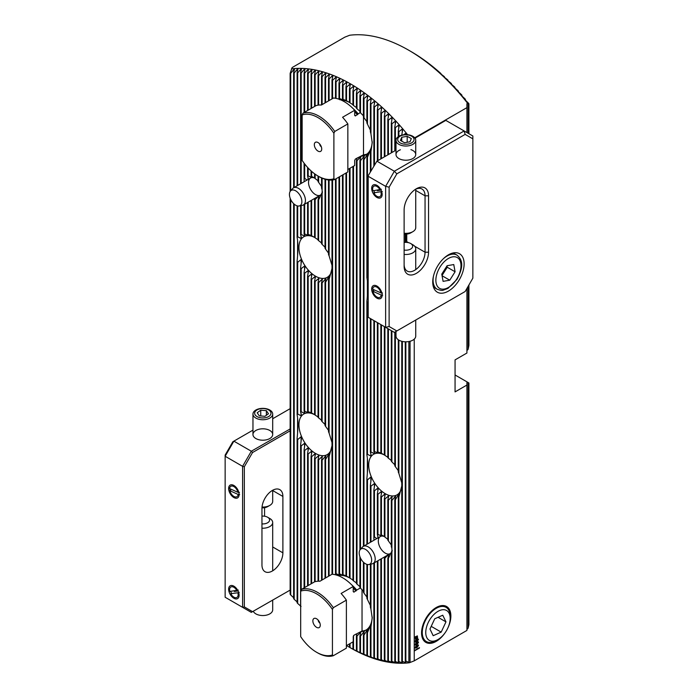 <?xml version="1.0" encoding="UTF-8"?>
<svg xmlns="http://www.w3.org/2000/svg" width="698" height="698" viewBox="0 0 698 698"><rect width="100%" height="100%" fill="white"/><g stroke="black" fill="none" stroke-linecap="round" stroke-linejoin="round"><path stroke-width="1.05" d="M401.812 135.133A156.954 90.618 -120 0 0 401.778 135.089L402.685 129.566L402.249 129.051L398.872 131.617A156.954 90.618 -120 0 0 398.288 130.936L399.195 125.527L398.759 125.029L395.382 127.612A156.954 90.618 -120 0 0 394.798 126.966L395.705 121.653L395.269 121.182L391.892 123.782A156.954 90.618 -120 0 0 391.316 123.162L392.215 117.945L391.779 117.5L388.402 120.117A156.954 90.618 -120 0 0 387.826 119.515L388.725 114.393L388.289 113.966L384.921 116.601A156.954 90.618 -120 0 0 384.336 116.034L385.235 110.991L384.807 110.581L381.431 113.242A156.954 90.618 -120 0 0 380.846 112.692L381.754 107.736L381.317 107.344L377.941 110.022A156.954 90.618 -120 0 0 377.356 109.507L378.264 104.621L377.827 104.238L374.451 106.951A156.954 90.618 -120 0 0 373.866 106.454L374.774 101.638L374.337 101.28L370.961 104.019A156.954 90.618 -120 0 0 370.376 103.54L371.284 98.793L370.847 98.444L367.471 101.219A156.954 90.618 -120 0 0 366.886 100.765L367.794 96.071L367.357 95.748L363.981 98.558A156.954 90.618 -120 0 0 363.405 98.121L364.304 93.488L363.867 93.174L360.5 96.019A156.954 90.618 -120 0 0 359.915 95.609L360.814 91.028L360.386 90.731L357.01 93.611A156.954 90.618 -120 0 0 356.425 93.218L357.332 88.698L356.896 88.41L353.52 91.333A156.954 90.618 -120 0 0 352.935 90.967L353.842 86.491L353.406 86.22L350.03 89.178A156.954 90.618 -120 0 0 349.445 88.838L350.352 84.406L349.916 84.153L346.54 87.154A156.954 90.618 -120 0 0 345.955 86.831L346.862 82.443L346.426 82.207L343.05 85.261A156.954 90.618 -120 0 0 342.465 84.955L343.372 80.61L342.936 80.383L339.56 83.49A156.954 90.618 -120 0 0 338.984 83.202L339.882 78.9L339.446 78.691L336.07 81.841A156.954 90.618 -120 0 0 335.494 81.579L336.392 77.312L335.965 77.12L332.588 80.331A156.954 90.618 -120 0 0 332.004 80.087L332.911 75.855L332.475 75.681L329.098 78.944A156.954 90.618 -120 0 0 328.514 78.726L329.421 74.529L328.985 74.372L325.608 77.696A156.954 90.618 -120 0 0 325.024 77.495L325.931 73.325L325.495 73.185L322.118 76.579A156.954 90.618 -120 0 0 321.534 76.405L322.441 72.26L322.005 72.138L318.628 75.602A156.954 90.618 -120 0 0 318.044 75.445L318.951 71.336L318.515 71.231L315.138 74.765A156.954 90.618 -120 0 0 314.562 74.634L315.461 70.55L315.025 70.454L311.648 74.067A156.954 90.618 -120 0 0 311.072 73.971L311.544 69.835L308.167 73.526A156.954 90.618 -120 0 0 307.582 73.447L308.49 69.407L308.054 69.355L304.677 73.142A156.954 90.618 -120 0 0 304.092 73.089L305 69.067L304.564 69.032L301.187 72.915A156.954 90.618 -120 0 0 300.602 72.897L301.074 68.875L297.697 72.862A156.954 90.618 -120 0 0 297.112 72.871L297.584 68.884L294.207 72.985A156.954 90.618 -120 0 0 293.622 73.028L294.094 69.076L290.717 73.299A156.954 90.618 -120 0 0 290.141 73.369L292.13 67.566L344.812 37.151L349.698 35.24A160.348 92.581 -120 0 1 408.662 50.186A160.348 92.581 -120 0 1 467.616 103.321L468.916 103.766A156.954 90.618 -120 0 0 468.332 103.025L464.519 99.308L465.426 99.395A156.954 90.618 -120 0 0 464.842 98.68L461.465 95.626L461.038 95.111L461.936 95.207A156.954 90.618 -120 0 0 461.352 94.527L457.548 91.098L458.446 91.202A156.954 90.618 -120 0 0 457.871 90.548L454.058 87.241L454.956 87.372A156.954 90.618 -120 0 0 454.381 86.744L450.568 83.559L451.475 83.699A156.954 90.618 -120 0 0 450.891 83.106L447.078 80.026L447.985 80.191A156.954 90.618 -120 0 0 447.401 79.616L443.588 76.64L444.495 76.832A156.954 90.618 -120 0 0 443.911 76.283L440.098 73.403L441.005 73.613A156.954 90.618 -120 0 0 440.421 73.089L437.515 70.542A156.954 90.618 -120 0 0 436.931 70.044L434.025 67.61A156.954 90.618 -120 0 0 433.449 67.13L430.535 64.809A156.954 90.618 -120 0 0 429.959 64.356L427.054 62.139A156.954 90.618 -120 0 0 426.469 61.712L423.564 59.609A156.954 90.618 -120 0 0 422.979 59.199L420.074 57.201A156.954 90.618 -120 0 0 419.489 56.808L416.584 54.924A156.954 90.618 -120 0 0 415.999 54.557L413.094 52.769A156.954 90.618 -120 0 0 412.509 52.42L408.705 50.212M415.066 644.455L416.767 642.134L418.468 642.492L416.767 644.821L415.066 644.455L415.354 645.153M418.451 642.483L418.181 641.794L418.468 642.492L416.767 644.821L415.048 644.446M415.031 636.925L417.387 635.878L417.587 638.216L415.389 639.019L415.354 637.082M447.828 628.06A20.722 11.962 120 0 0 449.364 609.389A20.722 11.962 120 0 0 436.215 607.53L436.215 607.53A20.722 11.962 120 0 0 421.566 632.912A20.722 11.962 120 0 0 429.75 643.364A20.722 11.962 120 0 0 445.158 632.693M350.256 647.735L350.396 647.814A160.348 92.581 60 0 0 409.36 662.76L414.237 660.849L414.237 651.033L419.472 648.014L414.237 650.632L414.237 339.132M414.237 660.849L466.918 630.434L466.918 382.635L467.616 382.234L455.061 374.983M466.918 288.44L466.918 353.031L455.061 359.88L455.061 391.901L466.918 385.052M466.918 132.568L466.918 103.723L467.616 103.321M414.708 137.794L466.918 107.649M417.369 638.74L418.468 639.298L417.552 641.034L416.087 642.038L415.066 641.261L416.226 639.289L415.467 641.078L416.104 641.532L417.038 639.909L417.544 640.546L418.067 639.577L417.369 638.74L418.468 639.298L417.57 641.043L415.397 642.143M416.209 639.298L415.45 641.069L416.104 641.532M417.02 639.9L417.526 640.537M418.05 639.569L417.352 639.263M417.552 641.034L416.889 640.965M418.189 644.847L418.468 645.537L416.75 647.857L415.048 647.491L416.767 645.179L418.468 645.537L416.767 647.866L415.066 647.5L415.354 648.198M464.955 99.84L464.519 99.352M461.465 95.626L461.038 95.155M457.984 91.586L457.548 91.133M454.494 87.712L454.058 87.285M451.004 84.004L450.568 83.594M447.514 80.453L447.078 80.052M444.024 77.05L443.588 76.64M440.534 73.796L440.098 73.403M433.563 67.697L433.126 67.34M430.073 64.853L429.636 64.504M426.583 62.139L426.146 61.808M423.093 59.548L422.656 59.234M419.603 57.088L419.166 56.791M416.113 54.758L415.676 54.47M467.616 382.234L468.916 382.984L468.916 624.631L468.105 628.183L466.918 629.526M468.916 284.985L468.916 345.414L468.105 349.358L466.918 350.614M468.105 382.521L468.105 628.183M468.105 103.697L468.105 133.257M468.105 286.389L468.105 349.358M368.186 277.411L367.471 277.036A26.829 15.496 -120 0 0 366.886 277.699C367.942 283.257 367.942 291.118 366.886 301.283A26.829 15.496 -120 0 0 367.471 302.609L368.186 302.025M384.807 455.175L381.431 453.29A26.829 15.496 -120 0 0 380.846 453.019L377.941 451.972A26.829 15.496 -120 0 0 377.356 451.824L377.827 453.011L374.451 451.484A26.829 15.496 -120 0 0 373.866 451.493L374.774 453.403L374.337 453.552L370.961 452.051A26.829 15.496 -120 0 0 370.376 452.278L371.284 455.576L370.847 456.064L367.471 454.293A26.829 15.496 -120 0 0 366.886 454.948C367.942 460.514 367.942 468.375 366.886 478.531A26.829 15.496 -120 0 0 367.471 479.866L370.847 477.048L371.284 478.043L370.376 485.241A26.829 15.496 -120 0 0 370.961 486.14L374.337 483.592L374.774 484.238L373.866 490.048A26.829 15.496 -120 0 0 374.451 490.738L377.827 488.155L378.264 488.635L377.356 493.748A26.829 15.496 -120 0 0 377.941 494.271L381.317 491.558L381.754 491.916L380.846 496.583A26.829 15.496 -120 0 0 381.431 496.985L384.807 494.053L385.235 494.297L384.336 498.66A26.829 15.496 -120 0 0 384.921 498.93L388.725 495.842L387.826 499.977A26.829 15.496 -120 0 0 388.402 500.126L392.215 496.461L391.316 500.466A26.829 15.496 -120 0 0 391.892 500.457L395.705 495.929L394.798 499.899A26.829 15.496 -120 0 0 395.382 499.672L399.195 493.407L398.288 497.657A26.829 15.496 -120 0 0 398.872 497.002L401.83 485.799M371.284 455.576L370.847 456.064L370.847 453.779M374.774 453.403L374.337 453.552L374.337 452.409M378.264 453.037L377.827 452.417M381.754 453.787L381.317 453.395M388.289 457.556L384.921 455.366A26.829 15.496 -120 0 0 384.336 454.965L384.336 326.594M391.779 460.837L388.402 458.202A26.829 15.496 -120 0 0 387.826 457.679L387.826 328.61M395.269 465.234L391.892 461.901A26.829 15.496 -120 0 0 391.316 461.212L391.316 330.625M398.288 470.661L395.382 466.709A26.829 15.496 -120 0 0 394.798 465.81L394.798 332.126M401.778 482.894L398.872 473.41A26.829 15.496 -120 0 0 398.288 472.084L398.288 339.769M398.759 495.467L399.195 493.407M395.269 497.84L395.705 495.929M391.779 498.389L392.215 496.461M388.289 497.84L388.289 495.693L388.725 495.842M384.807 494.053L384.807 496.409M384.336 454.939A23.435 13.532 -120 0 0 373.57 454.293A23.435 13.532 -120 0 0 369.975 473.07A23.435 13.532 -120 0 0 385.287 493.722A23.435 13.532 -120 0 0 397.005 494.882A23.435 13.532 -120 0 0 401.812 485.468M381.317 494.184L381.317 491.558L381.754 491.916M377.827 491.13L377.827 488.155L378.264 488.635M374.337 487.117L374.337 483.592L374.774 484.238M315.025 237.643L311.648 235.75A26.829 15.496 -120 0 0 311.072 235.479L308.167 234.432A26.829 15.496 -120 0 0 307.582 234.284L308.054 235.47L304.677 233.943A26.829 15.496 -120 0 0 304.092 233.952L305 235.863L304.564 236.011L301.187 234.511A26.829 15.496 -120 0 0 300.602 234.737L301.51 238.035L301.074 238.533L297.697 236.753A26.829 15.496 -120 0 0 297.112 237.407C298.168 242.974 298.168 250.835 297.112 261A26.829 15.496 -120 0 0 297.697 262.326L301.074 259.508L301.51 260.502L300.602 267.7A26.829 15.496 -120 0 0 301.187 268.599L304.564 266.051L305 266.706L304.092 272.508A26.829 15.496 -120 0 0 304.677 273.197L308.054 270.623L308.49 271.103L307.582 276.207A26.829 15.496 -120 0 0 308.167 276.74L311.544 274.017L311.971 274.375L311.072 279.043A26.829 15.496 -120 0 0 311.648 279.444L315.025 276.513L315.461 276.766L314.562 281.12A26.829 15.496 -120 0 0 315.138 281.39L318.951 278.301L318.044 282.446A26.829 15.496 -120 0 0 318.628 282.585L322.441 278.93L321.534 282.934A26.829 15.496 -120 0 0 322.118 282.917L325.931 278.389L325.024 282.367A26.829 15.496 -120 0 0 325.608 282.132L329.421 275.867L328.514 280.116A26.829 15.496 -120 0 0 329.098 279.462L332.056 268.268M328.985 277.926L329.421 275.867M325.495 280.299L325.931 278.389M322.005 280.858L322.441 278.93M318.515 280.299L318.515 278.153L318.951 278.301M315.025 276.513L315.025 278.868M314.562 237.399A23.435 13.532 -120 0 0 303.787 236.753A23.435 13.532 -120 0 0 300.201 255.529A23.435 13.532 -120 0 0 315.505 276.181A23.435 13.532 -120 0 0 327.222 277.342A23.435 13.532 -120 0 0 332.039 267.936M311.544 276.644L311.544 274.017L311.971 274.375M308.054 273.59L308.054 270.623L308.49 271.103M304.564 269.576L304.564 266.051L305 266.706M301.51 238.035L301.074 238.533L301.074 236.238M305 235.863L304.564 236.011L304.564 234.868M308.49 235.496L308.054 234.877M318.515 240.025L315.138 237.826A26.829 15.496 -120 0 0 314.562 237.433L314.562 199.48A13.262 7.661 -120 0 0 315.138 199.689L318.515 196.051M322.005 243.305L318.628 240.662A26.829 15.496 -120 0 0 318.044 240.138L318.044 199.994A13.262 7.661 -120 0 0 318.628 199.881L322.441 191.776L321.534 197.551A13.262 7.661 -120 0 0 322.118 196.138L322.118 190.144A13.262 7.661 -120 0 0 321.534 188.059L321.534 177.911M325.495 247.694L322.118 244.361A26.829 15.496 -120 0 0 321.534 243.681L321.534 197.551M328.514 253.121L325.608 249.177A26.829 15.496 -120 0 0 325.024 248.27L325.024 179.238M332.004 265.353L329.098 255.878A26.829 15.496 -120 0 0 328.514 254.552L328.514 179.979M315.025 414.891L311.648 413.007A26.829 15.496 -120 0 0 311.072 412.736L308.167 411.68A26.829 15.496 -120 0 0 307.582 411.541L308.054 412.727L304.677 411.192A26.829 15.496 -120 0 0 304.092 411.209L305 413.12L304.564 413.268L301.187 411.759A26.829 15.496 -120 0 0 300.602 411.995L301.51 415.293L301.074 415.781L297.697 414.01A26.829 15.496 -120 0 0 297.112 414.664C298.168 420.231 298.168 428.092 297.112 438.248A26.829 15.496 -120 0 0 297.697 439.583L301.074 436.756L301.51 437.759L300.602 444.949A26.829 15.496 -120 0 0 301.187 445.856L304.564 443.309L305 443.954L304.092 449.765A26.829 15.496 -120 0 0 304.677 450.454L308.054 447.872L308.49 448.352L307.582 453.464A26.829 15.496 -120 0 0 308.167 453.988L311.544 451.274L311.971 451.632L311.072 456.3A26.829 15.496 -120 0 0 311.648 456.693L315.025 453.761L315.461 454.014L314.562 458.377A26.829 15.496 -120 0 0 315.138 458.647L318.951 455.558L318.044 459.694A26.829 15.496 -120 0 0 318.628 459.842L322.441 456.178L321.534 460.183A26.829 15.496 -120 0 0 322.118 460.174L325.931 455.646L325.024 459.616A26.829 15.496 -120 0 0 325.608 459.389L329.421 453.124L328.514 457.373A26.829 15.496 -120 0 0 329.098 456.719L332.056 445.516M328.985 455.183L329.421 453.124M325.495 457.556L325.931 455.646M322.005 458.106L322.441 456.178M318.515 457.548L318.515 455.41L318.951 455.558M315.025 453.761L315.025 456.126M314.562 414.656A23.435 13.532 -120 0 0 303.787 414.01A23.435 13.532 -120 0 0 300.201 432.786A23.435 13.532 -120 0 0 315.505 453.438A23.435 13.532 -120 0 0 327.222 454.599A23.435 13.532 -120 0 0 332.039 445.184M311.544 453.901L311.544 451.274L311.971 451.632M308.054 450.847L308.054 447.872L308.49 448.352M304.564 446.833L304.564 443.309L305 443.954M301.51 415.293L301.074 415.781L301.074 413.495M305 413.12L304.564 413.268L304.564 412.117M308.49 412.754L308.054 412.134M318.515 417.273L315.138 415.083A26.829 15.496 -120 0 0 314.562 414.682L314.562 281.12M322.005 420.554L318.628 417.919A26.829 15.496 -120 0 0 318.044 417.387L318.044 282.446M325.495 424.951L322.118 421.618A26.829 15.496 -120 0 0 321.534 420.929L321.534 282.934M328.514 430.378L325.608 426.426A26.829 15.496 -120 0 0 325.024 425.527L325.024 282.367M332.004 442.611L329.098 433.126A26.829 15.496 -120 0 0 328.514 431.8L328.514 280.116M291.432 68.875A160.348 92.581 60 0 1 407.588 134.714M353.842 86.491L353.406 86.22L353.406 88.637M357.332 88.698L356.896 88.41L356.896 90.871M360.814 91.028L360.386 90.731L360.386 93.227M364.304 93.488L363.867 93.174L363.867 95.713M367.794 96.071L367.357 95.748L367.357 98.331M371.284 98.793L370.847 98.444L370.847 101.07M374.774 101.638L374.337 101.28L374.337 103.95M378.264 104.621L377.827 104.238L377.827 106.96M381.754 107.736L381.317 107.344L381.317 110.118M385.235 110.991L384.807 110.581L384.807 113.408M388.725 114.393L388.289 113.966L388.289 116.854M392.215 117.945L391.779 117.5L391.779 120.449M395.705 121.653L395.269 121.182L395.269 124.2M399.195 125.527L398.759 125.029L398.759 128.118M402.685 129.566L402.249 129.051L402.249 132.21M406.035 134.627L405.739 133.248L403.732 134.766M406.175 133.78L405.739 133.248L405.739 134.627M294.53 69.041L294.094 70.96M298.02 68.875L297.584 70.795M301.51 68.884L301.074 70.812M305 69.067L304.564 71.004M308.49 69.407L308.054 69.355L308.054 71.353M311.971 69.905L311.544 71.859M315.461 70.55L315.025 70.454L315.025 72.513M318.951 71.336L318.515 71.231L318.515 73.316M322.441 72.26L322.005 72.138L322.005 74.25M325.931 73.325L325.495 73.185L325.495 75.332M329.421 74.529L328.985 74.372L328.985 76.544M332.911 75.855L332.475 75.681L332.475 77.888M336.392 77.312L335.965 77.12L335.965 79.363M339.882 78.9L339.446 78.691L339.446 80.968M343.372 80.61L342.936 80.383L342.936 82.696M346.862 82.443L346.426 82.207L346.426 84.554M350.352 84.406L349.916 84.153L349.916 86.535M346.54 645.58L349.445 647.255A156.954 90.618 -120 0 0 350.03 647.578L352.935 649.157A156.954 90.618 -120 0 0 353.52 649.454L356.425 650.92A156.954 90.618 -120 0 0 357.01 651.208L359.915 652.569A156.954 90.618 -120 0 0 360.5 652.831L363.405 654.078A156.954 90.618 -120 0 0 363.981 654.323L366.886 655.466A156.954 90.618 -120 0 0 367.471 655.684L371.284 657.568L370.376 656.713A156.954 90.618 -120 0 0 370.961 656.914L374.774 658.755L373.866 657.83A156.954 90.618 -120 0 0 374.451 658.005L378.264 659.802L377.356 658.816A156.954 90.618 -120 0 0 377.941 658.964L381.754 660.709L380.846 659.654A156.954 90.618 -120 0 0 381.431 659.776L385.235 661.486L384.336 660.343A156.954 90.618 -120 0 0 384.921 660.448L388.725 662.105L387.826 660.884A156.954 90.618 -120 0 0 388.402 660.962L392.215 662.585L391.316 661.268A156.954 90.618 -120 0 0 391.892 661.32L395.705 662.908L394.798 661.495A156.954 90.618 -120 0 0 395.382 661.521L399.195 663.065L398.288 661.547A156.954 90.618 -120 0 0 398.872 661.538L402.685 663.056L401.778 661.425A156.954 90.618 -120 0 0 402.362 661.39L406.175 662.864L405.268 661.111A156.954 90.618 -120 0 0 405.852 661.041L408.862 662.385L408.862 341.54M349.916 647.535L350.352 647.788L349.916 647.535M300.602 444.949L300.602 606.798A156.954 90.618 -120 0 0 300.681 606.885M297.112 438.248L297.112 602.793A156.954 90.618 -120 0 0 297.697 603.473L301.074 606.414M293.622 203.633L293.622 598.605A156.954 90.618 -120 0 0 294.207 599.32L297.584 602.374M290.141 198.145L290.141 594.234A156.954 90.618 -120 0 0 290.717 594.975L294.094 598.16M409.36 662.76L408.862 662.385M405.739 662.027L406.184 662.908M402.249 662.28L402.685 663.056M398.759 662.341L399.195 663.065M395.269 662.236L395.714 662.934M391.779 661.957L392.215 662.585M388.289 661.53L388.725 662.105M384.807 660.936L385.235 661.486M381.317 660.203L381.754 660.709M377.827 659.331L378.264 659.802M374.337 658.319L374.774 658.755M370.847 657.167L371.284 657.568M367.357 655.884L367.794 656.26M363.867 654.462L364.304 654.82M356.896 651.251L357.332 651.548M353.406 649.454L353.842 649.733M410.058 662.358L410.058 341.278M414.237 650.632L419.454 647.622M360.997 631.62A30.834 17.808 -120 0 0 365.813 630.207A30.834 17.808 -120 0 0 372.182 617.006M353.406 580.343L350.03 578.206A34.237 19.762 -120 0 0 349.445 577.822A30.834 17.808 -120 0 0 338.102 575.606M349.916 578.049L346.54 576.147A34.237 19.762 -120 0 0 345.955 575.859L343.05 574.672A34.237 19.762 -120 0 0 342.465 574.48L342.936 575.414L339.56 573.817A34.237 19.762 -120 0 0 338.984 573.739L339.446 575.187L336.07 573.677A34.237 19.762 -120 0 0 335.494 573.73L336.052 574.943M339.882 575.169L339.446 574.445M343.372 575.492L342.936 574.986M346.862 576.565L346.426 576.208M356.896 583.301L353.52 580.858A34.237 19.762 -120 0 0 352.935 580.378L352.935 166.534M360.386 587.001L357.01 584.147A34.237 19.762 -120 0 0 356.425 583.554L356.425 160.592A34.237 19.762 -120 0 0 357.01 160.671L360.814 156.753L359.915 160.732A34.237 19.762 -120 0 0 360.5 160.68L364.304 156.003L363.405 159.982A34.237 19.762 -120 0 0 363.981 159.737L367.794 153.761L366.886 157.905A34.237 19.762 -120 0 0 367.471 157.364L371.284 147.767L370.376 153.08A34.237 19.762 -120 0 0 370.961 151.614L372.2 142.593L370.961 133.955A34.237 19.762 -120 0 0 370.376 131.809L370.376 103.54M363.867 591.642L360.5 588.17A34.237 19.762 -120 0 0 359.915 587.437L359.915 556.681M367.357 597.671L363.981 593.134A34.237 19.762 -120 0 0 363.405 592.227L363.405 562.169M370.376 605.48L367.471 599.538A34.237 19.762 -120 0 0 366.886 598.326L366.886 564.377M356.861 634.011L356.425 635.957A34.237 19.762 -120 0 0 357.01 636.035L360.814 632.118L359.915 636.096A34.237 19.762 -120 0 0 360.5 636.044L364.304 631.367L363.405 635.337A34.237 19.762 -120 0 0 363.981 635.101L367.794 629.125L366.886 633.269A34.237 19.762 -120 0 0 367.471 632.728L371.284 623.131L370.376 628.444A34.237 19.762 -120 0 0 370.961 626.979L372.2 617.957L370.961 609.319A34.237 19.762 -120 0 0 370.376 607.173L370.376 564.22M367.357 631.123L367.794 629.125M363.867 633.278L364.304 631.367M360.386 634.028L360.814 632.118M360.997 156.256A30.834 17.808 -120 0 0 365.813 154.843A30.834 17.808 -120 0 0 372.182 141.642M349.445 102.432A30.834 17.808 -120 0 0 341.017 99.989M336.366 98.444L336.07 98.313A34.237 19.762 -120 0 0 335.825 98.331M349.916 102.685L346.54 100.782A34.237 19.762 -120 0 0 345.955 100.495L343.05 99.308A34.237 19.762 -120 0 0 342.465 99.125L342.936 100.05L339.56 98.453A34.237 19.762 -120 0 0 338.984 98.374L339.882 99.805M343.372 100.128L342.936 99.622M346.862 101.201L346.426 100.844M353.406 104.979L350.03 102.85A34.237 19.762 -120 0 0 349.445 102.458L349.445 88.838M356.896 107.937L353.52 105.503A34.237 19.762 -120 0 0 352.935 105.014L352.935 90.967M360.386 111.636L357.01 108.783A34.237 19.762 -120 0 0 356.425 108.19L356.425 93.218M363.867 116.278L360.5 112.806A34.237 19.762 -120 0 0 359.915 112.081L359.915 95.609M367.357 122.307L363.981 117.77A34.237 19.762 -120 0 0 363.405 116.863L363.405 98.121M370.376 130.116L367.471 124.174A34.237 19.762 -120 0 0 366.886 122.961L366.886 100.765M367.357 155.759L367.794 153.761M363.867 157.914L364.304 156.003M360.386 158.664L360.814 156.753M356.975 158.114L356.425 160.592M376.746 538.62L374.451 536.858A13.262 7.661 -120 0 0 373.866 538.271L373.962 540.235M384.807 536.753L381.431 534.938A13.262 7.661 -120 0 0 380.846 534.729L381.317 535.916L377.941 534.415A13.262 7.661 -120 0 0 377.356 534.528L378.264 538.341M381.754 535.89L381.317 535.253M388.289 539.667L384.921 537.076A13.262 7.661 -120 0 0 384.336 536.614L384.336 498.66M391.316 544.981L388.402 540.906A13.262 7.661 -120 0 0 387.826 540.121L387.826 499.977M388.725 554.561L387.826 558.531A13.262 7.661 -120 0 0 388.402 558.417L392.215 550.312L391.316 556.088A13.262 7.661 -120 0 0 391.892 554.674L391.892 548.68A13.262 7.661 -120 0 0 391.316 546.595L391.316 500.466M384.572 556.891L384.336 558.016A13.262 7.661 -120 0 0 384.921 558.226L388.289 554.587M384.336 536.553A9.868 5.697 -120 0 0 380.349 536.544A9.868 5.697 -120 0 0 378.839 544.449A9.868 5.697 -120 0 0 385.287 553.148A9.868 5.697 -120 0 0 390.217 553.636A9.868 5.697 -120 0 0 392.18 550.268M318.951 196.025L318.044 199.994M314.798 198.354L314.562 199.48M314.562 178.025A9.868 5.697 -120 0 0 310.575 178.007A9.868 5.697 -120 0 0 309.066 185.912A9.868 5.697 -120 0 0 315.505 194.611A9.868 5.697 -120 0 0 320.443 195.1A9.868 5.697 -120 0 0 322.406 191.732M306.972 180.084L304.677 178.322A13.262 7.661 -120 0 0 304.092 179.735L304.18 181.698M315.025 178.217L311.648 176.402A13.262 7.661 -120 0 0 311.072 176.193L311.544 177.379L308.167 175.879A13.262 7.661 -120 0 0 307.582 175.992L308.49 179.805M311.971 177.353L311.544 176.716M318.515 181.131L315.138 178.54A13.262 7.661 -120 0 0 314.562 178.077L314.562 173.767M321.534 186.453L318.628 182.37A13.262 7.661 -120 0 0 318.044 181.585L318.044 176.053M346.54 576.147L346.54 172.711M345.955 575.859L345.955 173.043M350.03 578.206L350.03 168.209M349.445 577.822L349.445 168.55M345.955 100.495L345.955 86.831M346.54 100.782L346.54 87.154M350.03 102.85L350.03 89.178M349.445 647.255L349.445 643.914M350.03 647.578L350.03 643.573M301.187 411.759L301.187 268.599M301.187 234.511L301.187 205.57M301.187 183.426L301.187 72.915M301.187 590.098L301.187 445.856M300.602 234.737L300.602 205.683M300.602 183.757L300.602 72.897M300.602 411.995L300.602 267.7M297.697 414.01L297.697 262.326M297.697 236.753L297.697 205.98M297.697 185.441L297.697 72.862M297.697 603.473L297.697 439.583M297.112 237.407L297.112 205.84M297.112 185.773L297.112 72.871M297.112 414.664L297.112 261M294.207 599.32L294.207 204.165M294.207 187.457L294.207 72.985M293.622 187.788L293.622 73.028M294.207 422.814A26.829 15.496 -120 0 0 294.207 426.748M294.207 245.556A26.829 15.496 -120 0 0 294.207 249.491M343.05 574.672L343.05 174.727M343.05 99.308L343.05 85.261M342.465 574.48L342.465 175.058M342.465 99.125L342.465 84.955M339.56 573.817L339.56 176.742M339.56 98.453L339.56 83.49M338.984 573.739L338.984 177.074M338.984 98.374L338.984 83.202M336.07 573.677L336.07 178.758M336.07 98.313L336.07 81.841M335.494 573.73L335.494 179.089M335.494 98.27L335.494 81.579M332.588 574.28L332.588 179.979M332.588 98.558L332.588 80.331M332.004 574.262L332.004 448.57A26.829 15.496 -120 0 0 332.082 446.641A26.829 15.496 -120 0 0 332.004 444.635L332.004 271.313A26.829 15.496 -120 0 0 332.082 269.393A26.829 15.496 -120 0 0 332.004 267.378L332.004 180.04M332.004 98.898L332.004 80.087M329.098 433.126L329.098 279.462M329.098 575.937L329.098 456.719M329.098 255.878L329.098 180.04M329.098 100.573L329.098 78.944M332.082 446.537L332.004 448.57M332.082 269.288L332.004 271.313M328.514 576.269L328.514 457.373M328.514 100.905L328.514 78.726M325.608 426.426L325.608 282.132M325.608 249.177L325.608 179.403M325.608 577.953L325.608 459.389M325.608 102.589L325.608 77.696M325.024 578.284L325.024 459.616M325.024 102.92L325.024 77.495M322.118 421.618L322.118 282.917M322.118 190.144L322.118 178.173M322.118 104.604L322.118 76.579M322.118 244.361L322.118 196.138M322.118 579.968L322.118 460.174M321.534 580.3L321.534 460.183M321.534 104.936L321.534 76.405M318.628 417.919L318.628 282.585M318.628 240.662L318.628 199.881M318.628 581.198L318.628 459.842M318.628 182.37L318.628 176.393M318.628 105.084L318.628 75.602M318.044 581.216L318.044 459.694M318.044 105.154L318.044 75.445M315.138 415.083L315.138 281.39M315.138 237.826L315.138 199.689M315.138 581.652L315.138 458.647M315.138 178.54L315.138 174.186M315.138 106.14L315.138 74.765M314.562 581.844L314.562 458.377M314.562 106.48L314.562 74.634M311.648 413.007L311.648 279.444M311.648 235.75L311.648 200.169M311.648 583.519L311.648 456.693M311.648 176.402L311.648 171.42M311.648 108.155L311.648 74.067M311.072 235.479L311.072 200.509M311.072 412.736L311.072 279.043M311.072 583.86L311.072 456.3M311.072 176.193L311.072 170.905M311.072 108.495L311.072 73.971M308.167 411.68L308.167 276.74M308.167 234.432L308.167 202.184M308.167 585.535L308.167 453.988M308.167 175.879L308.167 168.043M308.167 110.171L308.167 73.526M307.582 234.284L307.582 202.525M307.582 411.541L307.582 276.207M307.582 585.875L307.582 453.464M307.582 175.992L307.582 167.407M307.582 110.511L307.582 73.447M304.677 411.192L304.677 273.197M304.677 233.943L304.677 204.2M304.677 587.55L304.677 450.454M304.677 178.322L304.677 163.943M304.677 112.186L304.677 73.142M304.092 233.952L304.092 204.531M304.092 411.209L304.092 272.508M304.092 587.882L304.092 449.765M304.092 179.735L304.092 163.175M304.092 112.518L304.092 73.089M290.717 594.975L290.717 199.532M290.717 190.755L290.717 73.299M290.141 191.496L290.141 73.369M394.798 150.838L394.798 126.966M394.798 661.495L394.798 499.899M395.382 466.709L395.382 331.786M395.382 150.506L395.382 127.612M395.382 661.521L395.382 499.672M398.288 136.677L398.288 130.936M398.288 661.547L398.288 497.657M398.872 473.41L398.872 340.135M398.872 136.311L398.872 131.617M398.872 661.538L398.872 497.002M401.778 661.425L401.778 488.853A26.829 15.496 -120 0 0 401.856 486.925A26.829 15.496 -120 0 0 401.778 484.918L401.778 341.305M401.856 486.82L401.778 488.853M402.362 661.39L402.362 341.444M352.935 649.157L352.935 641.898M353.52 649.454L353.52 635.651M353.52 580.858L353.52 166.194M353.52 105.503L353.52 91.333M356.425 650.92L356.425 635.957M357.01 651.208L357.01 636.035M357.01 584.147L357.01 160.671M357.01 108.783L357.01 93.611M359.915 550.033L359.915 160.732M359.915 652.569L359.915 636.096M360.5 652.831L360.5 636.044M360.5 588.17L360.5 558.068M360.5 549.291L360.5 160.68M360.5 112.806L360.5 96.019M363.405 546.325L363.405 159.982M363.405 654.078L363.405 635.337M363.981 545.993L363.981 159.737M363.981 593.134L363.981 562.701M363.981 463.097A26.829 15.496 -120 0 0 363.981 467.032M363.981 285.848A26.829 15.496 -120 0 0 363.981 289.775M363.981 654.323L363.981 635.101M363.981 117.77L363.981 98.558M366.886 277.699L366.886 157.905M366.886 544.309L366.886 478.531M366.886 454.948L366.886 301.283M366.886 655.466L366.886 633.269M367.471 277.036L367.471 157.364M367.471 454.293L367.471 302.609M367.471 599.538L367.471 564.516M367.471 543.978L367.471 479.866M367.471 655.684L367.471 632.728M367.471 124.174L367.471 101.219M370.376 171.891L370.376 153.08M370.376 452.278L370.376 318.541M370.376 542.294L370.376 485.241M370.376 656.713L370.376 628.444M370.961 170.879L370.961 151.614M370.961 452.051L370.961 318.873M370.961 609.319L370.961 564.106M370.961 541.962L370.961 486.14M370.961 656.914L370.961 626.979M370.961 133.955L370.961 104.019M373.866 165.845L373.866 106.454M373.866 451.493L373.866 320.556M373.866 657.83L373.866 563.068M373.866 538.271L373.866 490.048M374.451 164.841L374.451 106.951M374.451 451.484L374.451 320.888M374.451 536.858L374.451 490.738M374.451 658.005L374.451 562.736M377.356 160.915L377.356 109.507M377.356 451.824L377.356 322.572M377.356 534.528L377.356 493.748M377.356 658.816L377.356 561.061M377.941 160.575L377.941 110.022M377.941 451.972L377.941 322.904M377.941 534.415L377.941 494.271M377.941 658.964L377.941 560.721M380.846 158.9L380.846 112.692M380.846 453.019L380.846 324.579M380.846 534.729L380.846 496.583M380.846 659.654L380.846 559.046M381.431 158.559L381.431 113.242M381.431 453.29L381.431 324.919M381.431 534.938L381.431 496.985M381.431 659.776L381.431 558.705M384.336 156.884L384.336 116.034M384.336 660.343L384.336 558.016M384.921 455.366L384.921 326.934M384.921 156.544L384.921 116.601M384.921 537.076L384.921 498.93M384.921 660.448L384.921 558.226M387.826 154.869L387.826 119.515M387.826 660.884L387.826 558.531M388.402 458.202L388.402 328.95M388.402 154.537L388.402 120.117M388.402 540.906L388.402 500.126M388.402 660.962L388.402 558.417M391.316 152.853L391.316 123.162M391.316 661.268L391.316 556.088M391.892 461.901L391.892 330.957M391.892 152.522L391.892 123.782M391.892 548.68L391.892 500.457M391.892 661.32L391.892 554.674M405.268 661.111L405.268 341.802M405.268 242.381L405.268 234.066M405.852 661.041L405.852 341.811M405.852 242.363L405.852 234.083M461.936 96.045L461.936 95.207M465.426 100.276L465.426 99.395M468.916 133.719L468.916 103.766M458.446 91.988L458.446 91.202M437.515 71.013L437.515 70.542M441.005 74.136L441.005 73.613M444.495 77.408L444.495 76.832M447.985 80.82L447.985 80.191M451.475 84.388L451.475 83.699M454.956 88.105L454.956 87.372M417.378 635.878L417.404 637.841M417.238 638.077L416.383 638.845M416.366 638.827L415.38 639.01M417.352 636.89L415.799 636.96L417.116 637.702L417.352 636.89L415.816 636.969M416.95 637.937L415.633 637.178L415.406 637.989L416.95 637.937L415.65 637.187L415.423 637.998L416.357 638.391M415.45 641.069L416.087 641.523L415.45 641.069M417.352 638.722L418.468 639.298M416.087 642.038L415.389 642.134M415.45 644.21L416.767 644.306L418.067 642.727L416.75 642.64L415.615 644.62M417.893 642.317L418.067 642.727L416.767 642.649L415.633 644.638M418.181 644.839L418.468 645.537M415.45 647.264L416.767 647.351L418.067 645.772L416.75 645.685L415.45 647.264L416.767 645.694L418.067 645.772L417.884 645.353M334.761 131.468A37.003 21.368 -120 0 0 303.019 113.146L302.147 114.926L302.147 160.4A35.773 20.652 -120 0 0 318.018 176.036A35.773 20.652 -120 0 0 333.888 178.732L333.888 133.257L334.761 131.468L347.848 123.921A37.003 21.368 -120 0 0 342.57 117.264L354.697 110.267L354.697 115.432L355.395 115.947L358.179 113.87A30.834 17.808 -120 0 0 352.944 108.443M358.179 113.87L360.351 112.622M367.017 154.031A30.834 17.808 60 0 1 363.501 154.808L355.395 159.031L354.697 160.357L354.697 165.513L347.848 169.466M357.332 157.914A30.834 17.808 -120 0 0 358.179 157.879M347.848 123.921L347.848 171.952L334.761 179.508L333.888 178.732M318.018 176.036L318.89 176.542A37.003 21.368 -120 0 0 334.761 179.508M333.888 133.257A35.773 20.652 -120 0 0 302.147 114.926M354.697 115.432L355.395 115.947A30.346 17.52 -120 0 0 354.697 115.109M354.697 110.267A37.003 21.368 -120 0 0 333.496 98.034L321.377 105.032A37.003 21.368 -120 0 0 316.098 105.59L303.019 113.146M318.018 142.549A5.244 3.028 -120 0 0 316.691 142.069A5.244 3.028 -120 0 0 315.4 148.342A5.244 3.028 -120 0 0 321.481 150.358A5.244 3.028 -120 0 0 318.018 142.549M363.501 154.808L363.501 117.02M319.675 143.954A2.469 1.422 -120 0 0 321.333 146.833M439.33 610.654A17.267 9.973 -60 0 1 450.175 618.402A17.267 9.973 -60 0 1 437.96 639.551A17.267 9.973 -60 0 1 425.771 631.707A17.267 9.973 -60 0 1 439.33 610.654M429.959 629.038L433.179 635.704L441.188 632.118L445.97 621.874L442.75 615.208L434.741 618.786L429.959 629.038M437.96 639.551L436.215 640.563A19.736 11.395 -60 0 1 426.356 641.541A19.736 11.395 -60 0 1 423.642 624.719A19.736 11.395 -60 0 1 437.777 607.53A19.736 11.395 -60 0 1 446.083 607.356A19.736 11.395 -60 0 1 450.175 616.395L450.175 618.402M438.056 617.302L445.97 621.874M431.207 626.359L441.188 632.118M339.795 575.379L338.87 575.911M332.431 609.467A35.773 20.652 -120 0 0 300.681 591.136L300.681 636.611A35.773 20.652 -120 0 0 316.552 652.246L317.424 652.752A37.003 21.368 -120 0 0 333.304 655.719L332.431 654.942L332.431 609.467L333.304 607.679L346.382 600.132A37.003 21.368 -120 0 0 341.104 593.475L353.232 586.477L353.232 591.634L353.93 592.157L356.722 590.08A30.834 17.808 -120 0 0 351.478 584.654M356.722 590.08L360.351 587.986M366.328 629.884A30.834 17.808 60 0 1 362.035 631.018L353.93 635.241L353.232 636.567L353.232 641.724L346.382 645.676M355.875 634.116A30.834 17.808 -120 0 0 356.722 634.089M353.232 591.634L353.93 592.157A30.346 17.52 -120 0 0 353.232 591.311M353.232 586.477A37.003 21.368 -120 0 0 332.039 574.236L319.911 581.242A37.003 21.368 -120 0 0 314.632 581.8L301.553 589.348L300.681 591.136M333.304 607.679A37.003 21.368 -120 0 0 301.553 589.348M316.552 652.246A35.773 20.652 -120 0 0 332.431 654.942M346.382 600.132L346.382 648.163L333.304 655.719M316.552 627.319A5.244 3.028 -120 0 0 320.016 626.568A5.244 3.028 -120 0 0 319.178 621.525A5.244 3.028 -120 0 0 315.234 618.28A5.244 3.028 -120 0 0 312.913 621.709A5.244 3.028 -120 0 0 316.552 627.319M362.035 589.688L362.035 631.018M318.209 620.164A2.469 1.422 -120 0 0 319.867 623.044M269.803 438.536A9.868 5.697 180 0 1 255.852 438.536A9.868 5.697 180 0 1 255.852 430.474A9.868 5.697 180 0 1 269.803 430.474A9.868 5.697 180 0 1 269.803 438.536L269.803 438.536M252.964 430.134L233.874 441.153L251.315 451.222L290.141 428.956M290.141 408.67L272.691 418.739M228.639 589.199A7.399 4.275 -120 0 0 233.874 598.265A7.399 4.275 -120 0 0 239.1 595.246A7.399 4.275 -120 0 0 233.874 586.18A7.399 4.275 -120 0 0 228.639 589.199M228.639 488.487A7.399 4.275 -120 0 0 233.874 497.552A7.399 4.275 -120 0 0 239.1 494.533A7.399 4.275 -120 0 0 233.874 485.468A7.399 4.275 -120 0 0 228.639 488.487M225.149 597.252L242.59 607.33L242.59 466.334L225.149 456.256L225.149 597.252M290.141 590.098L252.545 611.649L244.335 606.911L244.335 466.744L252.545 452.522L290.141 430.823M261.959 508.528A14.798 8.542 -60 0 1 268.416 493.634A14.798 8.542 -60 0 1 279.819 489.664A14.798 8.542 -60 0 1 282.891 496.444L282.891 552.842A14.798 8.542 -60 0 1 276.425 567.736A14.798 8.542 -60 0 1 265.022 571.706A14.798 8.542 -60 0 1 261.959 564.926L261.959 508.528M264.568 507.673L264.568 516.223M225.149 455.079L232.853 441.738L233.874 441.153L225.149 456.256L225.149 455.079M252.545 611.649L251.315 612.364L242.59 607.33L244.335 606.911M244.335 466.744L242.59 466.334L251.315 451.222L252.545 452.522M289.879 428.956L290.141 429.837M230.401 488.932A6.169 3.56 -120 0 0 230.907 491.191M230.776 591.52A6.169 3.56 -120 0 0 231.806 593.745M261.959 516.119A6.788 3.918 180 0 1 267.622 517.235A6.788 3.918 180 0 1 267.5 522.846A6.788 3.918 180 0 1 261.959 523.893M267.622 517.235L269.803 518.492A9.868 5.697 180 0 1 272.691 522.523A9.868 5.697 180 0 1 269.62 526.658A9.868 5.697 180 0 1 261.959 528.194M272.691 600.018L272.691 609.843A9.868 5.697 180 0 1 269.62 613.978A9.868 5.697 180 0 1 253.261 611.239M270.903 413.949A8.167 4.712 0 0 0 259.848 408.862A8.167 4.712 0 0 0 257.736 416.933A8.167 4.712 0 0 0 270.903 413.949M266.383 410.677L260.747 410.188L257.196 412.762L259.272 415.825L264.908 416.313L268.46 413.74L266.383 410.677L266.383 415.249M261.977 507.778A6.788 3.918 0 0 0 267.622 506.661L269.803 505.404A9.868 5.697 0 0 0 272.586 502.22A9.868 5.697 0 0 0 272.691 501.373L272.691 490.249M262.029 507.053A9.868 5.697 0 0 0 269.803 505.404M272.586 414.9A9.868 5.697 0 0 0 272.691 414.054A9.868 5.697 0 0 0 262.823 408.356A9.868 5.697 0 0 0 252.964 414.054A9.868 5.697 0 0 0 262.09 419.734A9.868 5.697 0 0 0 272.586 414.9M260.747 415.947L260.747 410.188M230.82 593.902A6.029 3.481 -120 0 0 236.168 597.697A6.029 3.481 -120 0 0 237.861 592.777L230.549 593.71M239.248 592.323L237.861 592.777M238.315 590.089L229.607 591.468M236.919 590.543A6.029 3.481 -120 0 0 231.579 586.748A6.029 3.481 -120 0 0 229.878 591.66M234.354 591.511L238.018 590.936M237.922 492.317A6.029 3.481 -120 0 0 233.402 486.34A6.029 3.481 -120 0 0 229.625 488.583L237.922 492.317L239.466 492.439M229.206 487.823L229.625 488.583M229.398 489.935L229.816 490.694L238.114 494.437L239.65 494.55M229.816 490.694A6.029 3.481 -120 0 0 234.336 496.671A6.029 3.481 -120 0 0 238.114 494.437M382.146 194.402A7.399 4.275 -120 0 0 376.911 185.345A7.399 4.275 -120 0 0 371.676 188.364A7.399 4.275 -120 0 0 376.911 197.429A7.399 4.275 -120 0 0 382.146 194.402M382.146 295.114A7.399 4.275 -120 0 0 376.911 286.058A7.399 4.275 -120 0 0 371.676 289.077A7.399 4.275 -120 0 0 376.911 298.142A7.399 4.275 -120 0 0 382.146 295.114M389.118 187.186L389.118 326.507L396.822 330.957L465.147 291.511L472.851 278.17L472.851 138.841L465.147 134.391L396.822 173.846L389.118 187.186L385.636 186.349L368.186 176.28L368.186 317.276L385.636 327.345L385.636 186.349L394.353 171.237L464.126 130.954L445.813 120.379L415.476 137.899L415.432 138.928M400.408 149.782A9.868 5.697 -0 0 0 398.89 150.498A9.868 5.697 -0 0 0 398.89 158.551A9.868 5.697 -0 0 0 412.841 158.551A9.868 5.697 -0 0 0 410.921 149.634M396.002 150.149L376.911 161.168L394.353 171.237L396.822 173.846M406.716 242.389A14.798 8.542 120 0 0 406.742 241.639L406.742 234.048M404.125 264.298A14.798 8.542 120 0 0 407.187 271.077A14.798 8.542 120 0 0 418.591 267.107A14.798 8.542 120 0 0 425.056 252.214L425.056 195.815A14.798 8.542 120 0 0 421.993 189.036A14.798 8.542 120 0 0 415.423 189.324M404.125 209.915A17.267 9.973 -60 0 1 416.331 188.765A17.267 9.973 -60 0 1 428.546 195.815L428.546 252.214A17.267 9.973 -60 0 1 416.331 273.363A17.267 9.973 -60 0 1 404.125 266.313L404.125 209.915M448.43 254.831A22.205 12.817 120 0 0 433.929 274.401A22.205 12.817 120 0 0 437.332 292.192A22.205 12.817 120 0 0 459.528 279.375A22.205 12.817 120 0 0 459.528 253.732A22.205 12.817 120 0 0 448.43 254.831M368.186 175.687L376.911 161.168L368.186 175.687M465.147 134.391L464.126 130.954L472.851 135.997L472.851 138.841M396.822 330.957L394.353 332.379L385.636 327.345L389.118 326.507M415.005 138.169L415.476 137.899M373.439 289.522A6.169 3.56 -120 0 0 373.945 291.773M373.814 190.685A6.169 3.56 -120 0 0 374.843 192.91M399.945 136.276A8.167 4.712 -0 0 0 403.968 144.111A8.167 4.712 -0 0 0 413.696 138.187A8.167 4.712 -0 0 0 399.945 136.276M400.408 140.455L404.535 142.724L410.005 141.79L411.331 138.588L407.196 136.328L401.734 137.262L400.408 140.455M404.125 233.952A6.788 3.918 -0 0 0 410.668 232.931L412.841 231.675A9.868 5.697 -0 0 0 415.738 227.644L415.738 189.184M404.125 233.254A9.868 5.697 -0 0 0 412.841 231.675M398.706 136.407A9.868 5.697 -0 0 0 396.002 140.324A9.868 5.697 -0 0 0 405.87 146.022A9.868 5.697 -0 0 0 415.738 140.324A9.868 5.697 -0 0 0 409.525 135.037A9.868 5.697 -0 0 0 398.706 136.407M401.734 141.188L401.734 137.262M407.196 142.27L407.196 136.328M404.125 242.494A6.788 3.918 180 0 1 404.857 242.407A6.788 3.918 180 0 1 410.668 243.506A6.788 3.918 180 0 1 411.741 248.235A6.788 3.918 180 0 1 404.125 250.067M410.668 243.506L412.841 244.771A9.868 5.697 180 0 1 415.738 248.793A9.868 5.697 180 0 1 404.125 254.404M415.738 320.033L415.738 336.113A9.868 5.697 180 0 1 405.87 341.811A9.868 5.697 180 0 1 396.002 336.113L396.002 331.428M453.761 264.551L455.087 271.775L449.765 280.186L443.099 281.364L441.764 274.139L447.095 265.737L453.761 264.551M446.99 265.903L447.244 267.247L455.087 271.775M442.017 275.492L447.244 267.247M442.061 275.736L449.765 280.186M441.851 274.593A8.638 4.982 120 0 0 444.574 271.452A8.638 4.982 120 0 0 446.519 266.653M379.965 189.708A6.029 3.481 -120 0 0 374.617 185.904A6.029 3.481 -120 0 0 372.924 190.824L381.352 189.245M373.587 192.875L382.286 191.488M373.858 193.067A6.029 3.481 -120 0 0 379.206 196.862A6.029 3.481 -120 0 0 380.899 191.941M381.056 190.092L377.391 190.676M372.854 291.284A6.029 3.481 -120 0 0 377.374 297.261A6.029 3.481 -120 0 0 381.16 295.018L372.854 291.284L372.435 290.516M382.696 295.141L381.16 295.018M382.504 293.029L380.968 292.907L372.662 289.173L372.243 288.405M380.968 292.907A6.029 3.481 -120 0 0 376.44 286.93A6.029 3.481 -120 0 0 372.662 289.173M291.703 190.17A8.812 5.087 60 0 1 300.655 196.583A8.812 5.087 60 0 1 299.154 205.98A8.812 5.087 60 0 1 291.258 200.553A8.812 5.087 60 0 1 290.499 190.999A8.812 5.087 60 0 1 291.703 190.17M290.499 190.999L292.671 188.547A9.868 5.697 60 0 1 293.518 187.849A9.868 5.697 60 0 1 294.024 187.614A9.868 5.697 60 0 1 303.621 193.965A9.868 5.697 60 0 1 303.386 204.942A9.868 5.697 60 0 1 302.365 205.325L299.154 205.98M369.957 554.212A8.812 5.087 60 0 1 368.928 564.516A8.812 5.087 60 0 1 361.032 559.089A8.812 5.087 60 0 1 360.281 549.535A8.812 5.087 60 0 1 369.957 554.212M360.281 549.535L362.445 547.084A9.868 5.697 60 0 1 363.292 546.386A9.868 5.697 60 0 1 373.29 552.319A9.868 5.697 60 0 1 373.16 563.478A9.868 5.697 60 0 1 372.139 563.862L368.928 564.516M301.074 264.176L301.074 259.508M301.074 441.433L301.074 436.756M297.584 432.969L297.584 417.919M297.584 255.712L297.584 240.67M322.005 194.995L322.005 193.599M318.515 197.935L318.515 196.208M308.054 179.465L308.054 177.371M367.357 473.253L367.357 458.211M367.357 296.004L367.357 280.954M370.847 150.428L370.847 149.032M370.847 481.716L370.847 477.048M370.847 625.792L370.847 624.387M377.827 538.001L377.827 535.907M388.289 556.472L388.289 554.744M391.779 553.531L391.779 552.135M357.742 114.463A30.476 17.598 -120 0 0 354.697 111.069M357.393 114.795A30.346 17.52 -120 0 0 354.697 111.741M356.277 590.674A30.476 17.598 -120 0 0 353.232 587.28M355.928 590.997A30.346 17.52 -120 0 0 353.232 587.952M282.891 496.444L272.691 490.554M282.891 552.842L272.691 546.962M406.742 241.639L408.539 242.677M414.664 246.211L425.056 252.214L428.546 252.214M415.738 190.432L425.056 195.815L428.546 195.815M456.649 279.174A17.764 10.252 120 0 0 452.54 256.881A17.764 10.252 120 0 0 436.093 282.821A17.764 10.252 120 0 0 456.649 279.174M433.475 287.114L437.166 289.251A19.736 11.395 -60 0 1 433.571 275.684M443.361 258.731A19.736 11.395 -60 0 1 456.902 255.067C464.816 261.357 461.622 270.658 456.928 279.427L447.959 288.405L443.204 290.185C442.453 290.708 440.447 290.394 437.166 289.251M272.691 522.523L272.691 570.807M272.691 434.505L272.691 414.054M252.964 434.505L252.964 414.054M415.738 154.52L415.738 140.324M396.002 154.52L396.002 140.324M415.738 248.793L415.738 269.611M453.211 252.938L456.902 255.067M303.386 204.942L320.443 195.1M293.518 187.849L310.575 178.007M373.16 563.478L390.217 553.636M363.292 546.386L380.349 536.544"/></g></svg>
